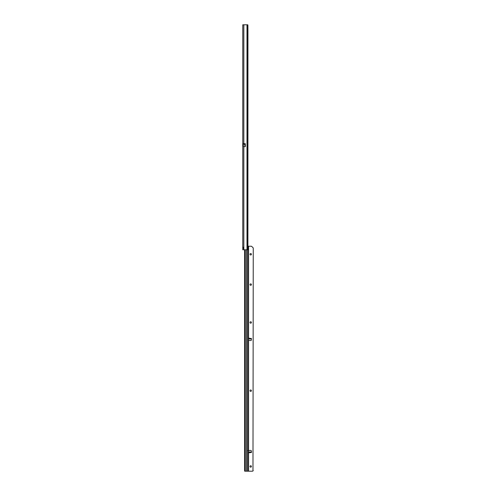 <?xml version="1.0" encoding="UTF-8"?>
<svg xmlns="http://www.w3.org/2000/svg" width="496" height="496" viewBox="0 0 496 496"><rect width="100%" height="100%" fill="white"/><g stroke="black" fill="none" stroke-linecap="round" stroke-linejoin="round"><path stroke-width="0.74" d="M242.767 25.73L242.767 26.102L242.767 25.73M243.381 248.403L243.356 247.349L243.834 247.622A0.713 0.713 0 0 1 243.834 248.136L242.767 248.409L242.978 247.169M243.834 249.773L243.834 248.136L242.767 248.409L242.767 249.773L247.702 249.773L247.702 24.8L242.767 24.8L242.767 247.349L243.834 247.622L243.834 146.655L243.307 146.277L243.307 143.679L245.303 143.679L245.303 146.587L244.33 144.063L245.303 146.587M245.272 146.655L243.834 146.655M242.767 247.349L243.356 247.349M247.82 24.806L247.225 24.8L247.82 24.806L247.907 25.513L247.938 31.905L247.907 246.214M247.702 249.773L247.702 24.8M242.879 248.496L242.742 247.349M243.362 248.496L243.381 247.256L243.393 248.496M243.548 247.343L243.548 248.415M248.806 338.123L249.835 338.942L248.738 338.942L248.806 338.123L248.806 338.942M248.986 452.922L248.738 452.017L249.835 452.017L248.986 452.922L248.986 452.023M249.99 254.274A0.713 0.713 180 0 1 250.697 253.568A0.713 0.713 180 0 1 251.41 254.274A0.713 0.713 0 0 0 250.697 253.568A0.713 0.713 0 0 0 249.99 254.274A0.713 0.713 0 0 0 250.697 254.987A0.713 0.713 0 0 0 251.41 254.274M250.697 283.879A0.713 0.713 180 0 1 251.41 284.586A0.713 0.713 -0 0 0 250.697 283.879A0.713 0.713 -0 0 0 249.99 284.586A0.713 0.713 180 0 1 250.697 283.879M250.697 321.768A0.713 0.713 180 0 1 251.41 322.481A0.713 0.713 -0 0 0 250.697 321.768A0.713 0.713 -0 0 0 249.99 322.481A0.713 0.713 180 0 1 250.697 321.768M250.697 389.974A0.713 0.713 180 0 1 251.41 390.681A0.713 0.713 -0 0 0 250.697 389.974A0.713 0.713 -0 0 0 249.99 390.681A0.713 0.713 180 0 1 250.697 389.974M249.99 466.463A0.713 0.713 180 0 1 250.697 465.75A0.713 0.713 180 0 1 251.41 466.463A0.713 0.713 180 0 1 250.697 467.17A0.713 0.713 180 0 1 249.99 466.463A0.713 0.713 180 0 1 250.697 465.75A0.713 0.713 180 0 1 251.41 466.463M249.99 284.586A0.713 0.713 -0 0 0 250.697 285.299A0.713 0.713 -0 0 0 251.41 284.586M249.99 322.481A0.713 0.713 -0 0 0 250.697 323.187A0.713 0.713 -0 0 0 251.41 322.481M249.99 390.681A0.713 0.713 -0 0 0 250.697 391.394A0.713 0.713 -0 0 0 251.41 390.681M247.926 247.634A0.651 0.384 89.9 0 0 248.291 248.285L248.291 246.983A0.651 0.384 89.9 0 0 247.926 247.634M248 247.058L248.453 247.058L248.453 246.227L251.125 246.227A0.949 0.949 180 0 1 251.794 246.5L253.258 247.963L252.979 470.921A0.949 0.949 180 0 1 252.309 471.2L244.683 471.188L244.621 470.716L244.621 249.773M250.647 450.418L250.647 450.411A0.713 0.713 0 0 1 251.404 451.081L251.478 452.315L251.404 451.081A0.713 0.713 0 0 0 250.647 450.418L248.453 450.579L248.453 340.374L250.647 340.541A0.713 0.713 -0 0 0 251.404 339.872L251.181 338.346L251.478 338.644M249.457 338.346L250.883 338.446M250.647 450.411L248.459 450.56M250.877 452.017L249.835 452.017L250.877 452.017L251.181 452.606L251.478 452.315M248.242 452.767L248.57 452.749L248.242 452.767M253.258 470.648L252.979 470.921A0.949 0.949 180 0 1 252.309 471.2L245.154 471.188M250.883 338.83L251.181 338.346L250.877 338.942L248.738 338.942M248.453 452.606L248.732 452.017M248.453 452.507L248.453 248.217L247.975 248.217M248.291 246.214L248.453 247.058L248.453 246.214L247.839 246.214M247.975 247.957L247.975 247.318M248.453 248.217L248.453 338.167M248.57 340.411L248.57 450.542L248.025 450.56M243.834 24.8L243.834 143.679M246.996 249.773L246.996 24.8M243.834 248.136L243.834 247.622M244.33 143.679L244.33 144.038L243.307 144.038M244.379 143.679L244.33 144.063L243.307 144.063M249.457 452.606L251.181 452.606M248.57 471.2L248.57 452.749M248.57 338.204L248.57 246.227M248.453 338.346L248.775 338.346M249.835 338.942L250.877 338.942M248.291 248.285L248.291 471.188M247.188 249.773L247.188 471.181M246.71 471.181L246.71 249.773M245.309 249.773L245.309 471.181M244.72 249.773L244.72 471.188M248.806 452.023L248.806 452.829M248.986 338.942L248.986 338.03M248.291 246.983L247.932 246.989"/></g></svg>
